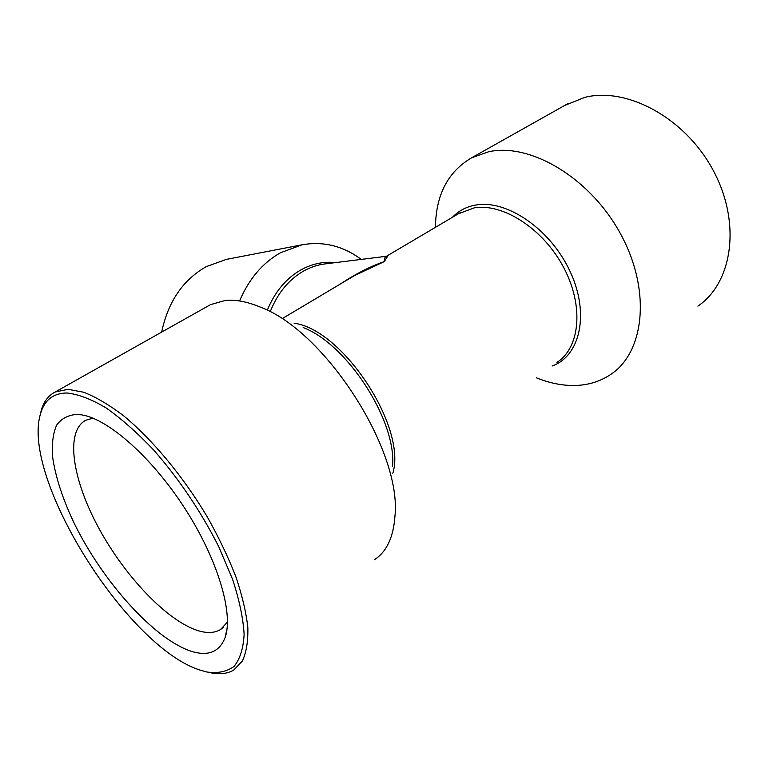 <?xml version="1.0" encoding="UTF-8"?>
<svg xmlns="http://www.w3.org/2000/svg" width="769" height="769" viewBox="0 0 769 769"><rect width="100%" height="100%" fill="white"/><g stroke="black" fill="none" stroke-linecap="round" stroke-linejoin="round"><path stroke-width="1.15" d="M161.644 332.121C168.103 301.679 182.984 279.839 206.303 266.612L226.288 259.403L302.092 244.792C323.451 241.072 343.166 245.945 361.228 259.403M239.563 300.967C248.973 278.926 262.633 262.844 280.522 252.732L302.092 244.792M227.48 622.083L220.434 629.609C214.618 633.012 207.303 633.396 198.479 630.782C167.498 621.381 125.02 576.539 98.788 528.13C72.43 479.779 64.807 431.438 85.744 420.259L92.895 418.163M77.16 414.385L81.783 414.885C108.506 419.086 152.195 457.574 185.031 508.684C217.935 559.755 233.738 613.749 225.077 637.626C219.386 652.122 207.986 656.63 190.875 651.151C153.954 638.885 103.008 581.749 74.593 524.093C62.645 499.091 55.272 476.424 52.494 456.104C51.715 443.617 53.09 433.303 56.608 425.17C61.376 418.547 68.23 414.952 77.16 414.385M199.95 670.049C126.587 646.835 20.59 477.232 40.574 413.635C44.439 400.072 53.205 393.19 66.884 392.988C78.188 394.161 91.242 399.13 106.045 407.897C121.569 418.826 137.622 433.053 154.175 450.547C179.446 479.596 200.949 511.587 218.694 546.548L232.594 579.355C239.361 600.099 243.196 618.42 244.119 634.319C243.369 648.421 239.995 659.129 234.016 666.444C226.74 671.712 217.665 673.557 206.774 671.981L199.95 670.049M39.988 415.923L41.218 410.473C43.718 401.668 48.351 395.526 55.099 392.046L67.97 389.306L83.84 392.267C95.865 397.015 108.967 404.734 123.136 415.414C152.012 439.061 182.974 476.146 207.207 516.749C218.665 537.156 228.201 557.092 235.804 576.567C242.129 595.321 246.138 612.268 247.829 627.398C248.185 641.183 246.378 652.372 242.398 660.956L233.882 669.943C227.393 673.836 219.386 674.721 209.86 672.615L208.072 672.241M374.541 559.659C386.624 551.729 393.42 537.31 394.92 516.412C402.206 450.797 324.999 330.785 260.258 307.081C247.233 301.659 235.593 299.439 225.317 300.439L210.485 304.649L208.034 306.033M697.877 306.12C732.415 282.877 741.595 223.221 713.372 170.689C685.477 118.022 627.129 86.695 584.921 97.336L564.686 105.449M435.446 227.422C435.831 194.99 447.885 171.785 471.608 157.799L488.488 151.801C530.072 142.4 590.217 177.658 620.65 234.084C651.391 290.374 644.557 352.087 610.913 374.311C599.801 381.808 587.151 385.538 572.953 385.509C560.947 385.423 548.73 382.847 536.31 377.771M387.999 255.664L384.25 261.614C384.337 258.451 385.067 256.663 386.461 256.269L460.564 212.475L458.286 213.84L474.185 207.88C502.897 202.891 543.25 228.739 563.6 267.372C584.171 305.927 580.037 347.713 556.987 362.362M340.244 284.088C355.759 273.812 370.427 266.324 384.25 261.614L354.903 275.369L349.405 278.638L354.913 275.36M452.393 217.339C458.641 210.725 466.543 206.611 476.078 204.987C506.973 199.431 550.873 229.412 570.233 271.745C589.91 313.992 580.076 356.201 552.084 366.025M267.256 310.32C274.764 292.076 285.818 278.695 300.419 270.169C311.714 263.844 323.451 261.316 335.62 262.585M386.451 256.269L324.979 263.911C317.405 264.863 310.118 267.324 303.14 271.303C288.51 279.878 277.513 293.383 270.169 311.81M294.114 323.24C342.609 329.372 406.907 426.891 392.844 473.252M392.517 466.447C396.929 421.239 347.386 344.243 303.159 327.546M220.434 629.609L223.385 627.389M82.783 415.077L81.783 414.885M227.076 628.504L225.077 637.626M40.574 413.635L41.218 410.473M55.099 392.046L210.485 304.649M354.624 275.523L283.203 318.03M567.685 103.767L471.608 157.799"/></g></svg>
